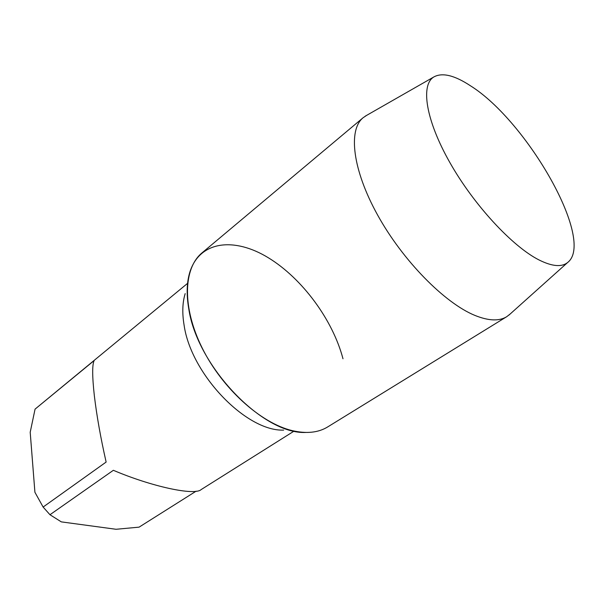 <?xml version="1.0" encoding="UTF-8"?>
<svg xmlns="http://www.w3.org/2000/svg" width="604" height="604" viewBox="0 0 604 604"><rect width="100%" height="100%" fill="white"/><g stroke="black" fill="none" stroke-linecap="round" stroke-linejoin="round"><path stroke-width="0.91" d="M510.086 314.065L506.718 316.7C499.161 321.351 488.553 320.928 474.903 315.409C444.672 303.087 402.8 260.626 377.659 215.13C352.404 169.603 347.995 129.86 363.155 117.697L366.711 115.326M506.718 316.7L327.685 426.93C318.293 432.698 306.477 433.921 292.23 430.614C260.702 423.155 222.038 388.312 202.03 347.693C181.91 307.058 183.367 268.101 202.076 252.827L363.155 117.697M470.591 85.874C527.277 121.359 595.612 240.89 567.647 262.498C561.675 267.315 552.169 266.485 539.138 260.014C512.411 246.568 473.695 204.816 449.754 162.355C425.699 119.856 420.475 85.005 433.8 76.972C442.264 72.291 454.525 75.258 470.591 85.874M283.654 430.108C246.357 431.581 191.023 374.389 184.092 325.156C182.076 313.083 182.438 302.566 185.179 293.612M305.616 432.456C262.876 434.502 197.032 366.311 188.735 308.614C186.326 294.495 186.704 282.302 189.875 272.026C199.916 240.505 234.684 237.093 268.395 257.795C302.242 278.474 332.766 319.856 342.989 358.768M196.134 491.165L139.079 527.149L116.051 529.278L61.314 521.879L49.966 514.729L43.118 507.05L34.911 492.268L30.2 432.253L35.062 409.135L187.376 283.518M35.062 409.135L94.141 360.573C92.14 364.74 92.208 376.488 94.352 395.809C96.753 415.907 100.672 437.991 106.13 462.06L43.118 507.05M49.966 514.729L113.356 470.297C151.159 486.431 194.684 495.99 201.223 489.534L293.922 431.203M567.647 262.498L508.87 315.16M433.8 76.972L365.292 116.142"/></g></svg>
